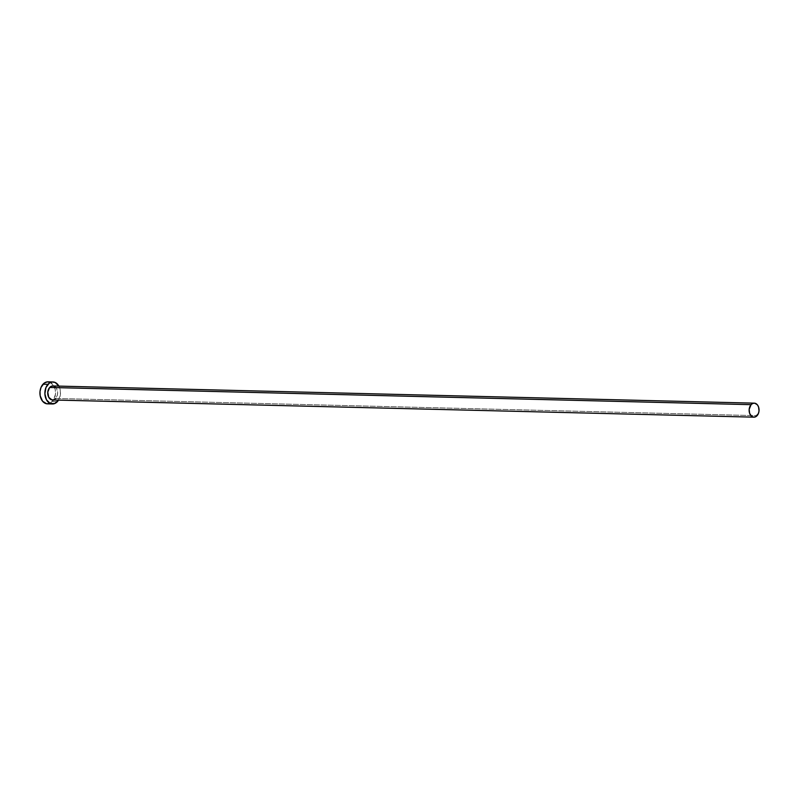 <?xml version="1.0" encoding="UTF-8"?>
<svg xmlns="http://www.w3.org/2000/svg" width="799" height="799" viewBox="0 0 799 799"><rect width="100%" height="100%" fill="white"/><g stroke="black" fill="none" stroke-linecap="round" stroke-linejoin="round"><path stroke-width="0.6" stroke-dasharray="4 3" d="M55.181 386.856L56.629 388.624L57.638 392.409L57.378 395.125L55.69 398.461L757.102 415.65L55.69 398.461A7.011 4.964 91.4 0 0 57.408 390.731A7.011 4.964 91.4 0 0 52.854 385.967M47.471 403.855A11.006 7.8 91.4 0 0 52.464 401.488L57.408 401.607L52.464 401.488A11.006 7.8 91.4 0 0 55.171 389.323A11.006 7.8 91.4 0 0 48.01 381.842M58.866 386.107A11.006 7.8 -88.6 0 1 58.527 400.119L60.414 394.247L60.225 389.972L58.866 386.107M52.994 399.949L52.015 399.929M52.374 385.987L53.343 386.007M49.728 403.435L53.583 399.989L55.471 394.127L55.281 389.852L53.942 386.027L50.267 382.371M46.692 403.785L48.22 403.825M52.514 399.969A7.011 4.964 91.4 0 0 55.69 398.461"/><path stroke-width="1.2" d="M754.266 403.155L52.854 385.967A7.011 4.964 91.4 0 0 49.668 387.465L751.09 404.664A7.011 4.964 -88.6 0 1 754.266 403.155A7.011 4.964 -88.6 0 1 758.83 407.919A7.011 4.964 -88.6 0 1 757.102 415.65A7.011 4.964 -88.6 0 1 753.926 417.158A7.011 4.964 -88.6 0 1 749.362 412.394A7.011 4.964 -88.6 0 1 751.09 404.664L49.668 387.465L51.416 386.227L53.343 386.007L55.181 386.856M52.954 381.962L48.01 381.842A11.006 7.8 91.4 0 0 43.006 384.209L47.95 384.329A11.006 7.8 -88.6 0 1 52.954 381.962A11.006 7.8 -88.6 0 1 58.866 386.107M58.886 386.147L55.211 382.491L52.195 381.992L49.248 383.16L45.933 387.595L44.894 393.837L46.472 399.79L50.147 403.445L54.672 403.565L58.527 400.109A11.006 7.8 -88.6 0 1 57.408 401.607A11.006 7.8 -88.6 0 1 52.414 403.974A11.006 7.8 -88.6 0 1 45.243 396.494A11.006 7.8 -88.6 0 1 47.95 384.329L43.006 384.209A11.006 7.8 91.4 0 0 40.3 396.364A11.006 7.8 91.4 0 0 47.471 403.855L52.414 403.974M55.69 398.461L53.952 399.71L52.015 399.929L48.729 397.313L47.76 392.149L49.668 387.465A7.011 4.964 91.4 0 0 47.95 395.205A7.011 4.964 91.4 0 0 52.514 399.969L753.926 417.158M50.267 382.371L47.251 381.872L44.305 383.041L40.989 387.475L40 391.56L40.19 395.845L42.577 401.228L46.692 403.785L49.728 403.435M751.09 404.664L749.172 409.338L749.632 413.343L751.599 416.269L753.427 417.118L755.365 416.898L758.391 413.572L759.02 410.976L758.551 406.971L757.382 404.823L754.755 403.195L752.828 403.415L751.09 404.664"/></g></svg>
